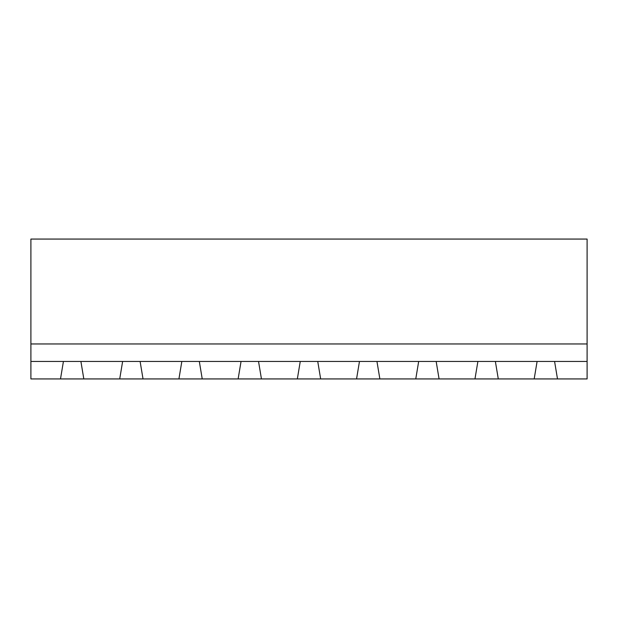 <?xml version="1.0" encoding="UTF-8"?>
<svg xmlns="http://www.w3.org/2000/svg" width="618" height="618" viewBox="0 0 618 618"><rect width="100%" height="100%" fill="white"/><g stroke="black" fill="none" stroke-linecap="round" stroke-linejoin="round"><path stroke-width="0.93" d="M30.9 361.453L63.422 361.453L60.502 378.934L30.9 378.934L30.9 239.066L587.1 239.066L587.1 378.934L557.498 378.934L554.578 361.453L587.1 361.453M30.9 343.963L587.1 343.963M60.502 378.934L557.498 378.934M63.422 361.453L554.578 361.453M83.816 378.934L80.904 361.453M122.627 361.453L119.714 378.934M143.028 378.934L140.108 361.453M181.839 361.453L178.926 378.934M498.286 378.934L495.373 361.453M537.096 361.453L534.184 378.934M202.233 378.934L199.32 361.453M241.051 361.453L238.131 378.934M439.074 378.934L436.161 361.453M477.892 361.453L474.972 378.934M261.445 378.934L258.533 361.453M300.255 361.453L297.343 378.934M379.869 378.934L376.949 361.453M418.68 361.453L415.767 378.934M320.657 378.934L317.745 361.453M359.467 361.453L356.555 378.934"/></g></svg>
